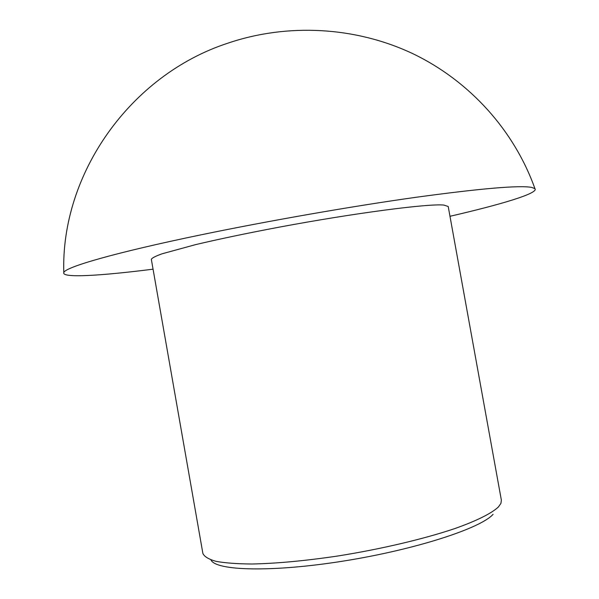<?xml version="1.0" encoding="UTF-8"?>
<svg xmlns="http://www.w3.org/2000/svg" width="599" height="599" viewBox="0 0 599 599"><rect width="100%" height="100%" fill="white"/><g stroke="black" fill="none" stroke-linecap="round" stroke-linejoin="round"><path stroke-width="0.9" d="M493.067 514.324C480.84 528.296 415.496 549.597 343.848 561.001C272.171 572.494 215.715 570.877 210.96 559.915M498.42 506.941C491.682 513.313 476.834 520.793 454.693 528.618C423.613 539.07 380.597 549.216 337.551 556.044C304.913 560.859 276.349 563.517 251.857 564.003C237.099 563.899 225.157 563.008 216.029 561.338C208.639 559.256 204.252 556.606 202.866 553.379L151.337 259.352C151.921 258.019 155.5 256.162 162.067 253.796L195.611 244.624C219.062 239.076 246.885 233.258 279.089 227.171C354.967 212.989 428.322 203.473 443.799 205.06L448.202 206.475L501.37 500.202L500.914 503.392L498.42 506.941M449.976 216.291C501.925 204.311 538.913 193.17 534.937 188.67L531.613 187.382C519.206 185.158 480.435 188.49 415.309 197.385C351.373 206.385 268.374 220.874 201.084 234.815C114.843 252.643 64.872 267.236 63.794 272.597C61.607 278.191 100.168 275.869 153.059 269.183M63.794 272.597C60.739 174.122 130.125 75.01 227.957 43.143C287.498 22.964 355.529 26.536 413.025 53.768C470.26 81.322 514.466 131.084 534.937 188.67"/></g></svg>
